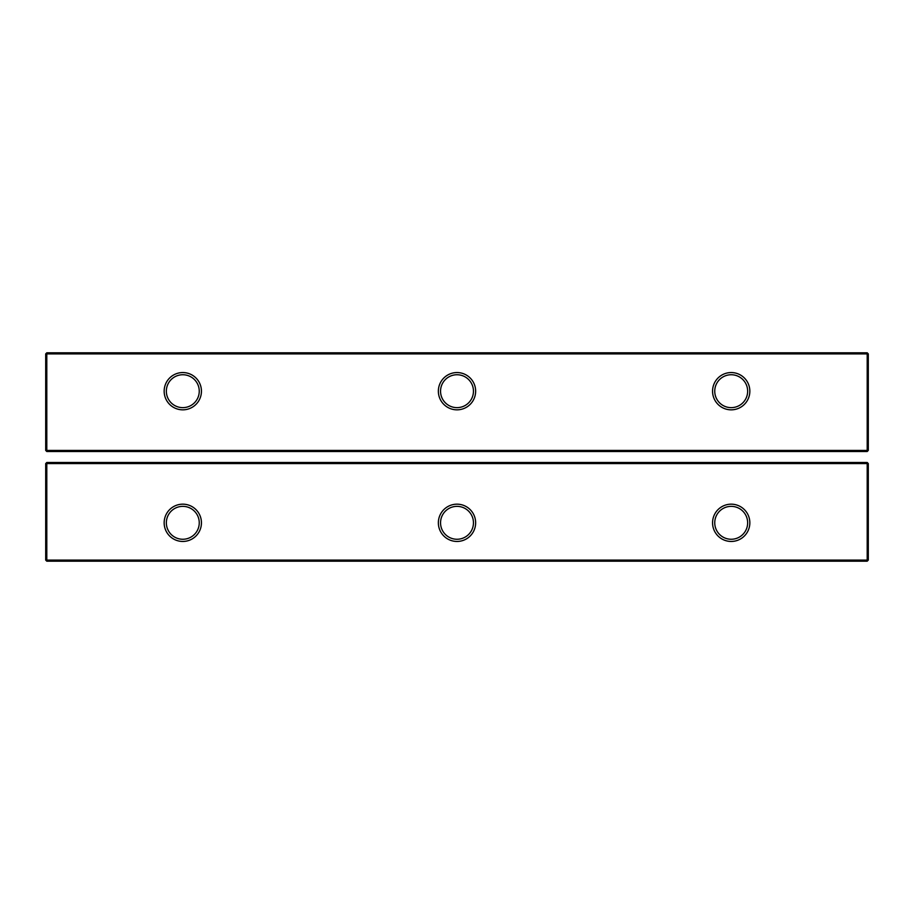 <?xml version="1.0" encoding="UTF-8"?>
<svg xmlns="http://www.w3.org/2000/svg" width="914" height="914" viewBox="0 0 914 914"><rect width="100%" height="100%" fill="white"/><g stroke="black" fill="none" stroke-linecap="round" stroke-linejoin="round"><path stroke-width="1.37" d="M868.3 450.419L867.203 451.516L46.797 451.516L45.7 450.419L45.7 353.901L867.203 353.901L867.203 352.804L868.3 353.901L867.203 353.901L867.203 450.419L868.3 450.419L868.3 353.901M45.7 450.419L46.797 450.419L46.797 352.804L867.203 352.804M45.7 353.901L46.797 352.804M46.797 451.516L46.797 450.419L867.203 450.419L867.203 451.516M731.2 409.838A18.646 18.646 0 0 0 747.344 381.869A18.646 18.646 0 0 0 715.056 381.869A18.646 18.646 0 0 0 731.2 409.838M457 409.838A18.646 18.646 0 0 0 473.144 381.869A18.646 18.646 0 0 0 440.856 381.869A18.646 18.646 0 0 0 457 409.838M182.8 409.838A18.646 18.646 0 0 0 198.944 381.869A18.646 18.646 0 0 0 166.656 381.869A18.646 18.646 0 0 0 182.8 409.838M731.2 407.644A16.452 16.452 0 0 0 745.447 382.966A16.452 16.452 0 0 0 716.953 382.966A16.452 16.452 0 0 0 731.2 407.644M457 407.644A16.452 16.452 0 0 0 471.247 382.966A16.452 16.452 0 0 0 442.753 382.966A16.452 16.452 0 0 0 457 407.644M182.8 407.644A16.452 16.452 0 0 0 197.047 382.966A16.452 16.452 0 0 0 168.553 382.966A16.452 16.452 0 0 0 182.8 407.644M46.797 561.196L46.797 463.581L45.7 463.581L45.7 560.099L46.797 561.196L867.203 561.196L867.203 462.484L868.3 463.581L46.797 463.581L46.797 462.484L867.203 462.484M868.3 463.581L868.3 560.099L867.203 561.196M45.7 560.099L868.3 560.099M182.8 541.454A18.646 18.646 0 0 0 198.944 513.485A18.646 18.646 0 0 0 166.656 513.485A18.646 18.646 0 0 0 182.8 541.454M457 541.454A18.646 18.646 0 0 0 473.144 513.485A18.646 18.646 0 0 0 440.856 513.485A18.646 18.646 0 0 0 457 541.454M731.2 541.454A18.646 18.646 0 0 0 747.344 513.485A18.646 18.646 0 0 0 715.056 513.485A18.646 18.646 0 0 0 731.2 541.454M45.7 463.581L46.797 462.484M182.8 539.26A16.452 16.452 0 0 0 197.047 514.582A16.452 16.452 0 0 0 168.553 514.582A16.452 16.452 0 0 0 182.8 539.26M457 539.26A16.452 16.452 0 0 0 471.247 514.582A16.452 16.452 0 0 0 442.753 514.582A16.452 16.452 0 0 0 457 539.26M731.2 539.26A16.452 16.452 0 0 0 745.447 514.582A16.452 16.452 0 0 0 716.953 514.582A16.452 16.452 0 0 0 731.2 539.26"/></g></svg>
